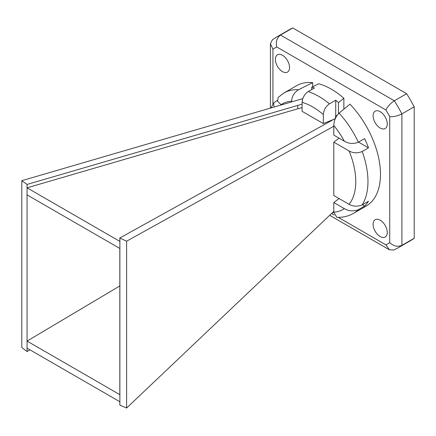 <?xml version="1.0" encoding="UTF-8"?>
<svg xmlns="http://www.w3.org/2000/svg" width="436" height="436" viewBox="0 0 436 436"><rect width="100%" height="100%" fill="white"/><g stroke="black" fill="none" stroke-linecap="round" stroke-linejoin="round"><path stroke-width="0.65" d="M333.747 119.366L323.338 123.59L302.104 111.333L302.104 102.346C302.426 97.806 304.459 94.22 308.203 91.593A69.515 40.134 60 0 1 329.436 103.855C325.697 106.482 323.665 110.068 323.338 114.608A60.893 35.158 -120 0 0 302.104 102.346M323.338 123.59L323.338 114.608M298.54 89.729L312.699 82.633A69.515 40.134 -120 0 0 296.573 85.712L284.054 92.939A69.515 40.134 60 0 1 298.54 89.729C294.169 92.563 291.869 96.367 291.646 101.13A60.893 35.158 -120 0 0 281.067 104.673L277.519 101.299L278.184 97.402L284.054 92.939M271.029 107.926L273.639 103.032L277.203 100.389M366.087 206.114A69.515 40.134 -120 0 0 349.961 104.15L339.094 113.142A69.515 40.134 60 0 1 358.354 142.25L364.649 138.615A69.515 40.134 60 0 1 368.491 147.875L362.196 151.51A69.515 40.134 60 0 1 362.202 204.865L368.491 201.23A69.515 40.134 60 0 1 364.649 206.048L358.359 209.683A69.515 40.134 60 0 1 353.569 213.34L366.087 206.114M302.775 98.661L291.646 101.91L291.646 101.13M281.438 104.885L281.067 104.673M291.646 101.91L21.8 180.684L21.8 347.525L27.059 351.541L29.942 349.83M302.104 104.155L297.739 105.43L297.793 108.842L297.739 105.43L27.059 184.444L27.059 187.823L297.739 108.809M329.436 103.855L335.725 100.22A69.515 40.134 60 0 1 338.456 102.591L343.862 98.269A69.515 40.134 -120 0 0 318.792 83.794L311.751 87.173A69.515 40.134 60 0 1 314.492 87.958L308.203 91.593M358.354 142.25C353.373 144.093 348.713 143.749 344.364 141.21L333.796 135.111L333.796 125.47C333.965 120.679 335.731 116.57 339.094 113.142M362.202 204.865C357.662 206.762 353.28 206.577 349.056 204.31L333.796 195.502L333.796 142.147L349.051 150.954C353.258 153.221 357.64 153.407 362.196 151.51M333.796 126.244L126.609 241.195L119.873 238.029L119.873 405.126L126.609 408.036L333.796 211.4L333.796 212.185A60.893 35.158 -120 0 0 344.369 208.642C348.713 211.182 353.373 211.525 358.359 209.683M333.796 211.4L333.796 202.538L344.369 208.642M353.569 213.34C348.478 216.223 342.887 217.553 336.794 217.324L333.796 212.185M119.873 405.126L119.818 401.72L27.059 348.168L27.059 351.541M27.059 348.168L27.059 341.099L119.818 394.651L119.818 248.438L27.059 194.887L27.059 341.099L119.818 285.94M302.104 107.583L297.793 108.842M27.059 194.887L27.059 187.823L119.818 241.375L119.818 237.996L335.388 118.456M27.059 184.444L21.8 180.684M126.609 241.195L126.609 408.036M333.796 202.538L339.088 198.56M333.796 142.147L339.088 138.168M333.796 212.174L331.725 213.368M282.468 71.613A10.012 5.777 -120 0 0 287.471 72.109A10.012 5.777 -120 0 0 287.471 60.55A10.012 5.777 -120 0 0 277.46 54.773A10.012 5.777 -120 0 0 275.928 62.789A10.012 5.777 -120 0 0 282.468 71.613M380.187 236.552A10.012 5.777 -120 0 0 385.19 237.048A10.012 5.777 -120 0 0 385.19 225.488A10.012 5.777 -120 0 0 375.178 219.711A10.012 5.777 -120 0 0 373.647 227.734A10.012 5.777 -120 0 0 380.187 236.552M380.187 128.031A10.012 5.777 -120 0 0 385.19 128.527A10.012 5.777 -120 0 0 385.19 116.968A10.012 5.777 -120 0 0 375.178 111.185A10.012 5.777 -120 0 0 373.647 119.208A10.012 5.777 -120 0 0 380.187 128.031M389.719 242.639C393.599 246.193 397.665 247.098 401.91 245.354A121.655 70.234 60 0 1 398.248 247.746L393.806 250.002L389.359 249.757L385.898 244.847A113.033 65.258 -120 0 0 389.719 242.639L389.719 116.608A113.033 65.258 -120 0 0 385.898 109.986L276.756 46.974C275.617 41.84 276.86 37.867 280.495 35.054L292.785 27.964A121.655 70.24 -120 0 0 288.883 29.942L276.593 37.038A121.655 70.24 60 0 1 280.495 35.054L394.346 100.787L406.635 93.691L292.785 27.964M389.719 116.608C393.599 116.913 397.665 116.009 401.91 113.894L414.2 106.798A121.655 70.234 -120 0 0 406.635 93.691M385.898 109.986C387.571 106.477 390.389 103.408 394.346 100.787A121.655 70.234 60 0 1 401.91 113.894L401.91 245.354L414.2 238.263L414.2 106.798M398.248 247.746L410.532 240.65A121.655 70.234 -120 0 0 414.2 238.263M312.699 86.72L312.699 82.633M343.862 109.185L343.862 98.269M273.639 103.032L274.026 107.049M362.398 204.751L364.649 206.048M358.55 142.136L368.491 147.875M311.751 89.544L311.751 87.173M336.805 115.802L335.725 115.18L335.725 100.22M338.456 113.731L338.456 102.591M335.333 118.488L335.725 115.18M276.593 37.038L272.418 39.758L270.407 43.731L272.931 49.181L272.931 104.193M344.364 141.21A60.893 35.158 -120 0 0 333.796 125.47M349.056 204.31A60.893 35.158 -120 0 0 349.051 150.954M276.756 46.974A113.038 65.264 -120 0 0 272.931 49.181M331.589 213.493L334.205 215.003M338.271 217.346L385.898 244.847M389.359 249.757L329.681 215.308M270.407 108.106L270.407 43.731"/></g></svg>
